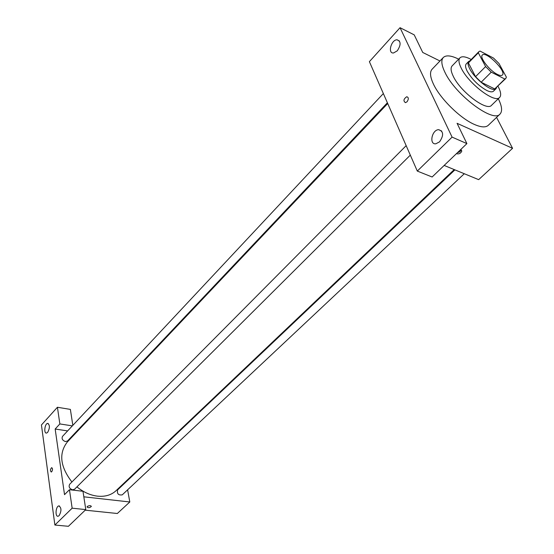 <?xml version="1.0" encoding="UTF-8"?>
<svg xmlns="http://www.w3.org/2000/svg" width="554" height="554" viewBox="0 0 554 554"><rect width="100%" height="100%" fill="white"/><g stroke="black" fill="none" stroke-linecap="round" stroke-linejoin="round"><path stroke-width="0.83" d="M497.437 74.423C489.688 70.773 479.252 57.325 482.34 55.054C485.9 50.566 506.848 71.48 502.367 75.046C501.495 75.829 499.853 75.621 497.437 74.423M506.384 77.145L498.995 63.495L493.503 58.059L480.041 51.072L478.878 51.66L478.317 52.803L485.602 66.57L491.253 72.159L504.819 79.028L505.767 78.509L506.384 77.145M478.317 52.803L468.428 62.907L475.547 76.681L485.602 66.57M491.253 72.159L481.156 82.227L494.729 88.931L504.819 79.028M481.156 82.227L475.547 76.681M468.428 62.907L469.009 61.743L478.878 51.66M505.767 78.509L494.729 88.931M469.944 60.795L468.691 61.432C467.555 62.706 467.86 65.088 469.619 68.578C474.757 79.27 492.852 92.989 496.01 88.709L496.647 87.456M496.01 88.709L493.517 91.154C492.298 92.262 490.027 92.026 486.724 90.447C478.524 85.828 472.001 79.374 467.147 71.092C465.402 67.595 465.104 65.206 466.246 63.932L468.691 61.432M471.225 59.486C465.72 56.57 461.967 56.016 459.959 57.831C458.31 59.673 458.74 63.114 461.233 68.149C468.608 83.716 495.027 103.702 499.625 97.435C501.432 95.427 500.878 91.673 497.956 86.175M459.959 57.831L452.119 65.919C450.444 67.803 450.824 71.258 453.269 76.3C460.492 91.874 486.827 111.652 491.55 105.288L499.625 97.435M458.67 59.16C451.226 55.462 446.102 54.908 443.304 57.491C440.929 60.157 441.462 65.06 444.89 72.214C455.153 94.637 493.268 123.258 499.992 114.089C502.568 111.285 502.007 106.167 498.295 98.73M499.992 114.089L488.282 125.322C485.664 127.676 480.976 127.358 474.21 124.366C460.021 118.189 440.07 98.473 433.429 84.063C430.098 76.902 429.648 71.958 432.092 69.222L443.304 57.491M452.085 137.115L400.043 27.7L369.386 61.66L417.3 171.082L432.127 176.996L466.897 143.604L452.085 137.115L417.3 171.082M444.163 165.438L478.656 179.648L512.561 148.32L457.071 123.313L466.897 143.604M512.561 148.32L496.564 117.379M439.966 60.982L422.744 52.464L414.212 34.86L400.043 27.7M460.596 149.656L461.787 151.076C460.699 153.465 458.906 154.331 456.427 153.659M439.551 141.852L435.859 143.791C428.921 144.795 431.746 129.996 438.546 129.657C443.609 131.236 443.941 135.301 439.551 141.852M397.273 50.823L393.541 52.969C387.516 53.752 391.055 39.93 396.927 39.77C401.02 41.155 401.138 44.832 397.273 50.823M407.038 101.784L405.445 102.663C403.132 100.932 403.568 98.958 406.754 96.742C408.72 97.386 408.81 99.062 407.038 101.784C408.817 99.069 408.72 97.386 406.754 96.742C403.568 98.958 403.132 100.932 405.452 102.663M457.355 152.766L459.882 151.796L461.191 149.892M454.225 169.579L116.049 490.699C111.299 495.082 105.101 496.903 97.469 496.155C90.24 495.262 83.398 492.167 76.944 486.876M71.916 481.98C60.151 466.655 58.606 453.338 67.297 442.016L387.717 103.522M454.917 169.863L117.642 489.875C116.832 493.752 118.376 495.414 122.261 494.854L464.287 173.727M387.391 102.774L67.519 440.984L65.462 441.586C62.464 440.444 61.48 438.706 62.526 436.365L383.354 93.557M410.313 155.127L74.596 489.21L72.588 489.826C69.43 488.649 68.447 486.793 69.652 484.265L406.165 145.654M64.52 494.653L55.165 429.025L59.853 423.935L57.422 407.259L41.439 424.966L54.881 525.04L72.145 508.177L69.451 489.715L64.52 494.653M83.827 496.82L129.802 501.979L127.607 489.84M126.153 481.8L126.049 481.204M76.528 432.272L75.85 432.168M67.623 430.915L55.165 429.025M51.723 471.738L51.266 472.015C50.061 470.768 50.192 469.314 51.66 467.652C52.755 468.379 52.775 469.737 51.723 471.738C52.775 469.737 52.762 468.379 51.667 467.652C50.192 469.314 50.061 470.768 51.266 472.015M47.651 432.383L46.557 433.062C43.586 433.713 44.708 423.595 47.623 423.394C49.971 424.939 49.978 427.937 47.651 432.383M59.112 515.67L58.108 516.238C54.901 516.993 55.698 506.183 58.862 505.92C61.542 507.686 61.626 510.933 59.112 515.67M69.451 489.715L82.975 491.28L85.794 509.604L68.412 526.3L54.881 525.04M85.794 509.604L72.145 508.177M72.83 425.347L70.379 409.406L57.422 407.259M72.339 425.874L59.853 423.935M85.219 510.165L117.33 513.503L129.802 501.979M87.29 506.488C89.277 505.407 90.634 505.386 91.362 506.418C89.734 507.9 88.287 508.073 87.02 506.952L87.29 506.488C89.277 505.407 90.627 505.386 91.362 506.418L91.362 506.418C89.734 507.893 88.287 508.073 87.02 506.952M105.052 512.228L105.89 512.312M438.546 129.657L441.711 131.049M396.927 39.77L399.462 41.024M461.787 151.076L461.24 149.926M47.623 423.394L48.226 423.491M58.862 505.92L59.472 505.982"/></g></svg>
